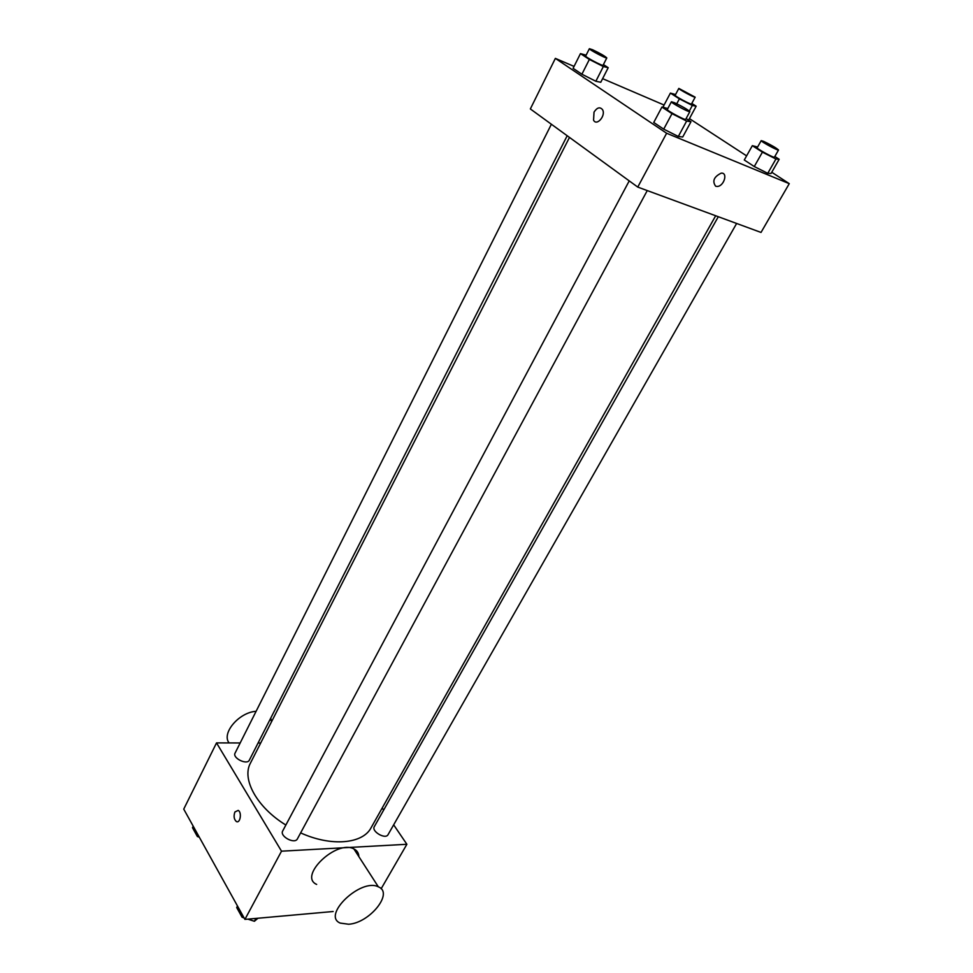 <?xml version="1.0" encoding="UTF-8"?>
<svg xmlns="http://www.w3.org/2000/svg" width="973" height="973" viewBox="0 0 973 973"><rect width="100%" height="100%" fill="white"/><g stroke="black" fill="none" stroke-linecap="round" stroke-linejoin="round"><path stroke-width="1.46" d="M333.155 911.506L244.916 919.4L183.739 809.122L216.529 742.898L240.185 742.958M393.651 824.824L406.884 844.284L281.513 851.18L244.916 919.4M281.513 851.18L216.529 742.898M234.919 811.969L238.203 810.387C242.143 812.321 240.161 823.936 236.305 821.492C233.946 819.242 233.484 816.067 234.919 811.969L238.203 810.387C242.143 812.321 240.161 823.936 236.317 821.492C233.946 819.242 233.484 816.067 234.919 811.969M569.485 137.412L250.45 763.1C241.499 779.081 256.86 807.298 285.855 825.031M300.633 832.888C331.258 846.875 362.771 843.919 371.066 827.78L715.678 215.763M382.207 807.979L383.642 810.095M258.076 743.007L260.691 743.007M718.293 216.724L374.313 826.636C371.151 831.416 385.576 839.808 388.069 834.639L736.634 223.462M629.227 180.893L282.717 830.93C279.36 836.318 294.795 844.588 297.434 838.823L647.252 190.586M551.387 124.252L235.077 753.102C232.146 758.04 247.13 765.41 249.356 760.132L567.186 135.746M406.884 844.284L381.136 888.775M316.663 884.421C297.933 876.259 336.585 839.31 353.892 848.918C357.067 850.475 358.721 853.041 358.855 856.605M256.106 711.299C239.078 712.272 221.212 733.289 229.093 742.934M271.382 721.054L270.737 718.135M348.65 924.241L340.209 923.085C321.443 915.386 361.068 877.658 378.351 886.841C394.041 892.703 369.74 923.061 348.65 924.241M771.759 172.257L789.261 183.654L761.02 232.438L637.753 187.084L530.346 108.94L555.364 58.38L574.058 66.407M789.261 183.654L666.627 133.252L637.753 187.084M666.627 133.252L555.364 58.38M594.016 112.138C597.069 107.48 599.891 106.641 602.506 109.621C606.155 115.459 596.79 126.502 593.566 120.214L594.016 112.138C597.069 107.48 599.891 106.641 602.506 109.621C606.167 115.471 596.79 126.502 593.566 120.214L594.029 112.138M774.824 156.495L779.178 159.28L771.066 173.474L767.758 173.328L754.27 166.541L744.284 159.998L754.27 166.541L767.758 173.328L775.943 159L762.418 152.153L752.336 145.67L757.614 147.008M603.418 64.571L608.21 67.696L600.767 82.267L595.853 81.258L581.903 74.228L573.097 68.317L581.903 74.228L595.853 81.258L603.345 66.541L589.358 59.45L580.467 53.612L586.123 55.181M689.431 118.621L746.607 155.875M602.615 78.655L664.072 105.023M686.111 118.56L690.976 121.747L682.718 136.998L678.315 136.475L663.708 129.154L653.747 122.464L663.708 129.154L678.315 136.475L686.634 121.066L671.99 113.659L661.932 107.054L667.806 108.538M688.799 119.801L687.729 119.618L688.799 119.801L696.157 106.191L692.35 105.449L679.385 98.857L670.409 93.092L675.554 94.539M664.085 107.444L663.124 106.811L664.085 107.444M715.654 186.232C712.066 181.148 713.914 176.794 721.175 173.158C728.242 172.355 724.046 186.329 717.235 186.451L715.654 186.232C712.066 181.148 713.902 176.794 721.175 173.158C728.23 172.355 724.034 186.329 717.235 186.451L715.654 186.22M691.803 103.418L696.157 106.191M678.826 88.409L675.153 95.293C674.301 95.889 691.438 105.084 691.475 104.038L695.172 97.178L678.826 88.409C677.986 88.957 695.172 98.176 695.172 97.178M692.35 105.449L689.346 111.019M679.385 98.857L676.758 103.758M670.409 93.092L663.124 106.811M779.178 159.28L775.943 159M761.202 140.635L757.164 147.811C756.203 148.48 774.35 158.331 774.435 157.188L778.522 150.024C776.418 148.005 771.455 145.123 763.623 141.365L761.202 140.635C760.278 141.255 778.473 151.119 778.522 150.024M762.418 152.153L754.27 166.541M752.336 145.67L744.284 159.998M771.066 173.474L767.758 173.328M608.21 67.696L603.345 66.541M589.383 48.699L585.673 56.069C584.773 56.775 603.029 66.444 603.053 65.276L606.799 57.93C605.048 56.166 600.305 53.442 592.581 49.745L589.383 48.699C588.507 49.343 606.799 59.037 606.799 57.93M589.358 59.45L581.903 74.228M580.467 53.612L573.097 68.317M600.767 82.267L595.853 81.258M690.976 121.747L686.634 121.066M671.406 101.764L667.296 109.499C666.262 110.29 685.6 120.652 685.685 119.363L689.845 111.652C687.826 109.608 682.681 106.616 674.398 102.676L671.406 101.764C670.409 102.506 689.784 112.892 689.845 111.652M671.99 113.659L663.708 129.154M661.932 107.054L653.747 122.464M682.718 136.998L678.315 136.475M199.295 837.169L197.361 836.512L192.484 827.682L193.213 826.211M198.115 835.029L197.361 836.512M257.991 918.232L254.391 921.273L247.847 919.132M244.089 917.904L242.082 917.247L236.694 907.529L237.497 906.021M255.935 918.415L254.391 921.273M242.885 915.739L242.082 917.247M271.662 721.492L270.19 719.205M353.892 848.918L378.351 886.841"/></g></svg>

